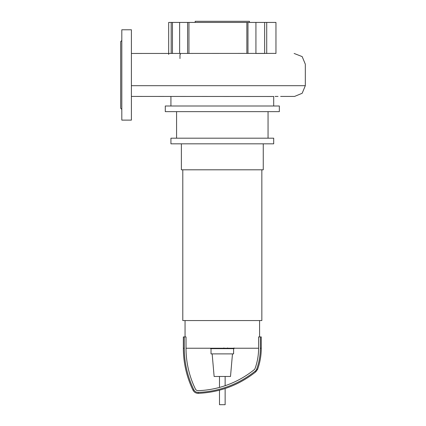 <?xml version="1.0" encoding="UTF-8"?>
<svg xmlns="http://www.w3.org/2000/svg" width="426" height="426" viewBox="0 0 426 426"><rect width="100%" height="100%" fill="white"/><g stroke="black" fill="none" stroke-linecap="round" stroke-linejoin="round"><path stroke-width="0.64" d="M233.847 348.66L228.07 348.66M233.576 348.66L233.576 348.234M227.212 348.234L227.212 348.66L223.884 348.66L223.884 347.941M225.429 348.66L225.429 348.234M221.355 348.234L221.355 348.66L223.517 348.66L223.517 348.234M221.355 348.66L210.625 348.66L210.625 348.234M212.468 348.66L212.468 348.234M212.76 348.66L212.76 348.234M215.071 348.66L215.071 348.234M216.467 348.66L216.467 348.234M217.074 348.66L217.074 348.234M218.857 348.66L218.857 348.234M181.38 143.828L181.38 169.804L263.252 169.804L263.252 143.828M182.791 169.804L182.791 320.565L261.841 320.565L261.841 169.804M185.049 320.565L185.049 336.939M259.583 320.565L259.583 336.939M233.608 348.66L233.608 353.884L211.024 353.884L211.024 348.66M232.479 353.884L230.503 376.467L214.129 376.467L212.153 353.884M261.276 348.234C261.266 355.476 260.041 362.51 257.602 369.326L255.834 371.813C238.97 385.184 219.784 392.362 198.287 393.336C195.896 393.326 194.134 392.266 192.994 390.163L193.835 389.758A95.062 95.062 0 0 1 184.288 348.234L184.288 336.939L186.024 336.939L186.024 348.234L258.609 348.234L258.609 336.939L261.276 336.939L261.276 348.234L260.345 348.234L260.345 336.939M193.835 389.758A4.713 4.713 0 0 0 198.25 392.41A96.542 96.542 0 0 0 255.249 371.089A4.713 4.713 0 0 0 256.724 369.012A61.413 61.413 0 0 0 260.345 348.234M186.024 348.234A93.321 93.321 0 0 0 195.396 388.997A2.977 2.977 0 0 0 198.186 390.674A94.806 94.806 0 0 0 254.157 369.736A2.977 2.977 0 0 0 255.089 368.426A59.677 59.677 0 0 0 258.609 348.234M184.288 336.939L183.356 336.939L183.356 348.234L184.288 348.234M225.141 388.517L225.141 404.7L219.491 404.7L219.491 390.189M195.183 22.429L195.183 21.3L249.45 21.3L249.45 22.429M279.344 105.999L279.344 111.644L165.288 111.644L165.288 105.999L279.344 105.999M268.055 111.644L268.055 138.184M176.582 111.644L176.582 138.184M273.7 138.184L273.7 143.828L170.933 143.828L170.933 138.184L273.7 138.184M273.7 96.425L273.7 105.999M170.933 96.425L170.933 105.999M187.578 53.458L187.578 22.429L179.634 22.429L179.634 53.458M187.578 22.429L188.947 22.429L188.947 53.458M172.466 53.458L172.466 22.429L171.188 22.429L171.188 53.458M172.466 22.429L179.634 22.429M180.32 53.458L180.32 54.507M275.084 96.425L278.045 96.425M280.622 96.425L294.579 96.425L302.172 93.278L305.32 85.685L305.32 64.198L302.172 56.605L294.132 53.458M275.957 53.458L275.957 22.429L264.652 22.429L264.652 53.458L255.925 53.458L255.925 22.429L247.975 22.429L247.975 53.458M168.675 54.464L168.675 22.429L171.188 22.429M246.856 53.458L246.856 22.429L247.975 22.429M188.947 22.429L246.856 22.429M255.925 22.429L264.652 22.429M121.809 109.386L120.68 108.257L120.68 41.626L121.809 40.497M131.405 29.772L121.809 29.772L121.809 120.116L131.405 120.116L131.405 29.772M227.798 348.66L227.798 348.234M229.145 348.66L229.145 348.234M231.526 348.66L231.526 348.234M223.932 348.66L223.932 348.234M222.436 348.66L222.436 348.234M221.222 348.66L221.222 348.234M257.602 369.326L256.724 369.012M255.834 371.813L255.249 371.089M198.287 393.336L198.25 392.41M179.98 54.634L179.98 58.57M305.32 85.685L131.405 85.685M234.007 347.941L234.007 348.66M227.638 347.941L227.638 348.66M192.994 390.163C186.615 376.914 183.398 362.941 183.356 348.234M219.491 376.467L219.491 387.426M225.141 376.467L225.141 385.7M131.405 96.425L273.7 96.5M131.405 53.458L275.957 53.394M266.719 22.429L266.719 53.458"/></g></svg>
